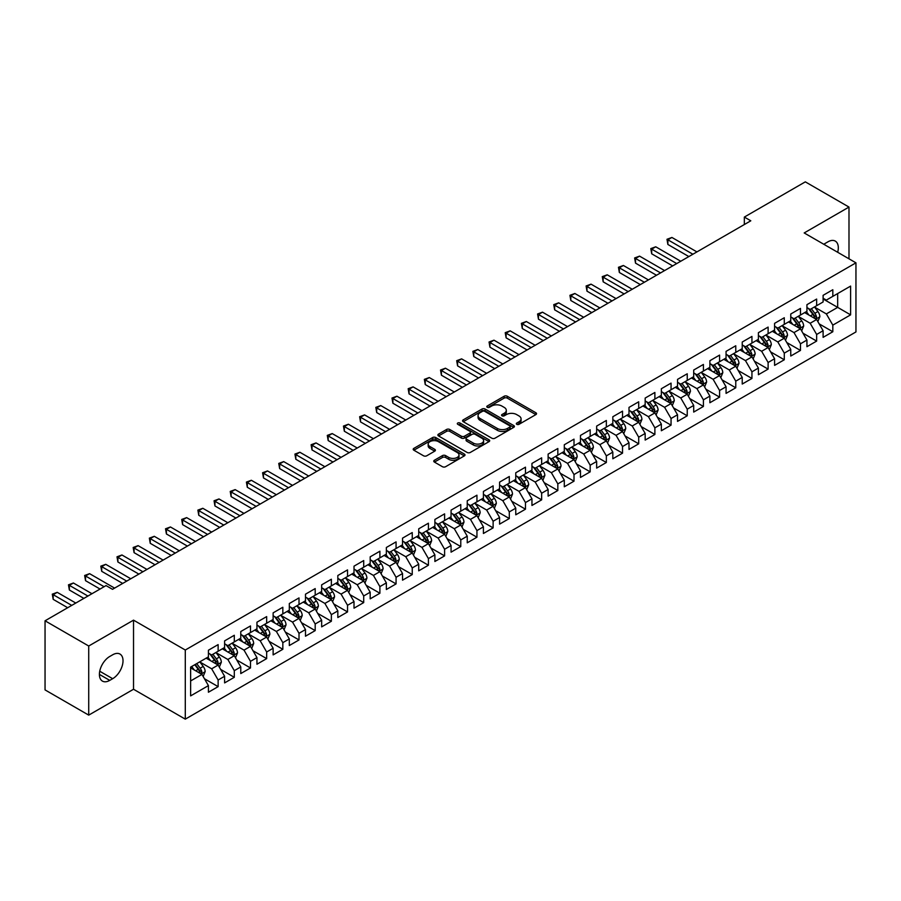 <?xml version="1.0" encoding="UTF-8"?>
<svg xmlns="http://www.w3.org/2000/svg" width="901" height="901" viewBox="0 0 901 901"><rect width="100%" height="100%" fill="white"/><g stroke="black" fill="none" stroke-linecap="round" stroke-linejoin="round"><path stroke-width="1.35" d="M516.791 424.326A1.577 0.912 0 0 0 519.01 424.326L535.881 414.595A2.241 1.295 0 0 0 536.534 413.672A2.241 1.295 0 0 0 535.881 412.759L507.297 396.26A2.241 1.295 0 0 0 504.121 396.26L487.25 406.002A1.577 0.912 0 0 0 486.788 406.644A1.577 0.912 0 0 0 487.25 407.275A1.577 0.912 0 0 0 489.48 407.275L491.664 406.024A7.185 4.145 0 0 1 501.823 406.024L504.2 407.398A7.185 4.145 0 0 1 506.306 410.327A7.185 4.145 0 0 1 504.2 413.266L502.015 414.516A1.577 0.912 0 0 0 501.564 415.158A1.577 0.912 0 0 0 502.015 415.8A1.577 0.912 0 0 0 504.245 415.8L506.43 414.55A7.185 4.145 0 0 1 516.588 414.55L518.965 415.924A7.185 4.145 0 0 1 521.071 418.852A7.185 4.145 0 0 1 518.965 421.792L516.791 423.042A1.577 0.912 0 0 0 516.329 423.684A1.577 0.912 0 0 0 516.791 424.326L516.791 423.042M434.417 460.242A2.241 1.295 0 0 0 433.764 461.154A2.241 1.295 0 0 0 434.417 462.078L442.436 466.707A2.241 1.295 0 0 0 445.612 466.707L464.353 455.883A2.241 1.295 0 0 0 465.006 454.971A2.241 1.295 0 0 0 464.353 454.059L435.769 437.559A2.241 1.295 0 0 0 432.593 437.559L413.863 448.371A2.241 1.295 0 0 0 413.199 449.284A2.241 1.295 0 0 0 413.863 450.207L423.549 455.793A2.241 1.295 0 0 0 426.725 455.793L434.733 451.164A2.241 1.295 0 0 0 435.397 450.252A2.241 1.295 0 0 0 434.733 449.329L429.935 446.558A6.003 3.469 0 0 1 428.178 444.103A6.003 3.469 0 0 1 431.883 440.904A6.003 3.469 0 0 1 438.427 441.659L457.246 452.516A6.003 3.469 0 0 1 459.003 454.971A6.003 3.469 0 0 1 455.298 458.17A6.003 3.469 0 0 1 448.754 457.426L445.612 455.613A2.241 1.295 0 0 0 442.436 455.613L434.417 460.242L434.417 462.078M88.726 646.017L88.726 715.124L133.528 689.254L133.528 620.147L88.726 646.017L45.05 620.8L106.036 585.594L112.501 589.322L750.803 220.801L744.339 217.073L744.339 224.54M133.528 620.147L185.291 650.026L855.95 262.833L855.95 331.94L185.291 719.144L185.291 650.026M848.99 258.812L848.99 207.072L804.188 232.942L855.95 262.833M848.99 207.072L805.314 181.856L744.339 217.073M491.822 438.19A2.241 1.295 0 0 0 494.998 438.19L513.728 427.378A2.241 1.295 0 0 0 514.392 426.466A2.241 1.295 0 0 0 513.728 425.542L485.155 409.043A2.241 1.295 0 0 0 481.979 409.043L463.238 419.866A2.241 1.295 0 0 0 462.585 420.778A2.241 1.295 0 0 0 463.238 421.691L491.822 438.19M458.384 424.675A1.577 0.912 0 0 1 459.983 424.889L489.006 441.648L470.299 452.448A2.241 1.295 0 0 1 467.123 452.448L438.55 435.949L446.569 431.354L446.569 429.484L438.55 434.113A2.241 1.295 0 0 0 437.886 435.037A2.241 1.295 0 0 0 438.55 435.949L438.55 434.113M446.569 431.354A2.241 1.295 0 0 1 449.745 431.354L449.745 429.484A2.241 1.295 0 0 0 446.569 429.484M449.745 429.484L461.335 436.174A2.241 1.295 0 0 0 464.511 436.174L469.826 433.111A2.241 1.295 0 0 0 470.48 432.187A2.241 1.295 0 0 0 469.826 431.275L457.764 424.303A1.577 0.912 0 0 1 457.303 423.661A1.577 0.912 0 0 1 458.271 422.828A1.577 0.912 0 0 1 459.983 423.019L489.04 439.801A2.241 1.295 0 0 1 489.694 440.713A2.241 1.295 0 0 1 489.04 441.636L489.04 439.801M823.109 298.974L837.671 307.376L837.671 293.557L850.612 286.09L832.817 296.361L832.817 289.728L823.109 295.325L823.109 301.959L816.644 305.698L816.644 299.064L806.936 304.673L806.936 311.295L800.471 315.035L800.471 308.401L790.763 314.01L790.763 320.643L784.287 324.371L784.287 317.749L774.59 323.346L774.59 329.98L768.114 333.719L768.114 327.086L758.405 332.683L758.405 339.317L751.941 343.056L751.941 336.422L742.233 342.031L742.233 348.653L735.768 352.392L735.768 345.759L726.06 351.367L726.06 358.001L719.584 361.729L719.584 355.095L709.887 360.704L709.887 367.338L703.411 371.066L703.411 364.443L693.702 370.041L693.702 376.674L687.238 380.413L687.238 373.78L677.529 379.377L677.529 386.011L671.054 389.75L671.054 383.116L661.357 388.725L661.357 395.348L654.881 399.087L654.881 392.453L645.172 398.062L645.172 404.695L638.708 408.423L638.708 401.801L628.999 407.398L628.999 414.032L622.535 417.771L622.535 411.138L612.826 416.735L612.826 423.369L606.35 427.108L606.35 420.474L596.653 426.083L596.653 432.705L590.178 436.444L590.178 429.811L580.469 435.42L580.469 442.053L574.005 445.781L574.005 439.147L564.296 444.756L564.296 451.39L557.832 455.118L557.832 448.495L548.123 454.093L548.123 460.726L541.647 464.465L541.647 457.832L531.95 463.429L531.95 470.063L525.474 473.802L525.474 467.168L515.766 472.777L515.766 479.4L509.302 483.139L509.302 476.505L499.593 482.114L499.593 488.747L493.129 492.475L493.129 485.853L483.42 491.45L483.42 498.084L476.944 501.823L476.944 495.19L467.247 500.787L467.247 507.421L460.771 511.16L460.771 504.526L451.063 510.135L451.063 516.757L444.598 520.496L444.598 513.863L434.89 519.472L434.89 526.105L428.414 529.833L428.414 523.199L418.717 528.808L418.717 535.442L412.241 539.17L412.241 532.547L402.533 538.145L402.533 544.778L396.068 548.518L396.068 541.884L386.36 547.481L386.36 554.115L379.895 557.854L379.895 551.221L370.187 556.829L370.187 563.452L363.711 567.191L363.711 560.557L354.014 566.166L354.014 572.799L347.538 576.527L347.538 569.905L337.83 575.502L337.83 582.136L331.365 585.875L331.365 579.242L321.657 584.839L321.657 591.473L315.192 595.212L315.192 588.578L305.484 594.187L305.484 600.809L299.008 604.548L299.008 597.915L289.311 603.524L289.311 610.157L282.835 613.885L282.835 607.251L273.127 612.86L273.127 619.494L266.662 623.222L266.662 616.599L256.954 622.197L256.954 628.83L250.489 632.57L250.489 625.936L240.781 631.533L240.781 638.167L234.305 641.906L234.305 635.273L224.608 640.881L224.608 647.504L218.132 651.243L218.132 644.609L208.424 650.218L208.424 656.852L190.629 667.123L190.629 695.887L208.424 685.616L201.959 674.41L190.629 667.866M850.612 286.09L850.612 314.854L832.817 325.126L826.352 313.92L814.617 307.14M819.155 323.864L832.817 331.748L832.817 325.126M832.817 331.748L823.109 337.357L823.109 330.723L816.644 334.462L810.168 323.256L798.444 316.488M802.971 333.201L816.644 341.096L816.644 334.462M816.644 341.096L806.936 346.694L806.936 340.06L800.471 343.799L793.995 332.593L782.271 325.824M786.798 342.538L800.471 350.433L800.471 343.799M800.471 350.433L790.763 356.03L790.763 349.408L784.287 353.136L777.822 341.93L766.098 335.161M770.625 351.874L784.287 359.769L784.287 353.136M784.287 359.769L774.59 365.378L774.59 358.744L768.114 362.484L761.649 351.277L749.914 344.497M754.441 361.222L768.114 369.106L768.114 362.484M768.114 369.106L758.405 374.715L758.405 368.081L751.941 371.82L745.465 360.614L733.741 353.845M738.268 370.559L751.941 378.454L751.941 371.82M751.941 378.454L742.233 384.051L742.233 377.418L735.768 381.157L729.292 369.951L717.568 363.182M722.095 379.895L735.768 387.79L735.768 381.157M735.768 387.79L726.06 393.388L726.06 386.766L719.584 390.493L713.119 379.287L701.383 372.518M705.922 389.232L719.584 397.127L719.584 390.493M719.584 397.127L709.887 402.736L709.887 396.102L703.411 399.83L696.946 388.624L685.21 381.855M689.738 398.58L703.411 406.464L703.411 399.83M703.411 406.464L693.702 412.072L693.702 405.439L687.238 409.178L680.762 397.972L669.038 391.192M673.565 407.916L687.238 415.8L687.238 409.178M687.238 415.8L677.529 421.409L677.529 414.775L671.054 418.514L664.589 407.308L652.865 400.54M657.392 417.253L671.054 425.148L671.054 418.514M671.054 425.148L661.357 430.746L661.357 424.112L654.881 427.851L648.416 416.645L636.68 409.876M641.219 426.59L654.881 434.485L654.881 427.851M654.881 434.485L645.172 440.082L645.172 433.46L638.708 437.188L632.232 425.982L620.507 419.213M625.035 435.926L638.708 443.821L638.708 437.188M638.708 443.821L628.999 449.43L628.999 442.796L622.535 446.536L616.059 435.329L604.334 428.549M608.862 445.274L622.535 453.158L622.535 446.536M622.535 453.158L612.826 458.767L612.826 452.133L606.35 455.872L599.886 444.666L588.162 437.897M592.689 454.611L606.35 462.506L606.35 455.872M606.35 462.506L596.653 468.103L596.653 461.47L590.178 465.209L583.713 454.003L571.977 447.234M576.516 463.947L590.178 471.842L590.178 465.209M590.178 471.842L580.469 477.44L580.469 470.818L574.005 474.545L567.529 463.339L555.804 456.57M560.332 473.284L574.005 481.179L574.005 474.545M574.005 481.179L564.296 486.788L564.296 480.154L557.832 483.882L551.356 472.676L539.631 465.907M544.159 482.632L557.832 490.516L557.832 483.882M557.832 490.516L548.123 496.124L548.123 489.491L541.647 493.23L535.183 482.024L523.458 475.244M527.986 491.969L541.647 499.852L541.647 493.23M541.647 499.852L531.95 505.461L531.95 498.827L525.474 502.567L519.01 491.36L507.274 484.592M511.802 501.305L525.474 509.2L525.474 502.567M525.474 509.2L515.766 514.798L515.766 508.164L509.302 511.903L502.826 500.697L491.101 493.928M495.629 510.642L509.302 518.537L509.302 511.903M509.302 518.537L499.593 524.134L499.593 517.512L493.129 521.24L486.653 510.034L474.928 503.265M479.456 519.978L493.129 527.873L493.129 521.24M493.129 527.873L483.42 533.482L483.42 526.848L476.944 530.588L470.48 519.381L458.744 512.601M463.283 529.326L476.944 537.21L476.944 530.588M476.944 537.21L467.247 542.819L467.247 536.185L460.771 539.924L454.307 528.718L442.571 521.949M447.099 538.663L460.771 546.558L460.771 539.924M460.771 546.558L451.063 552.155L451.063 545.522L444.598 549.261L438.123 538.055L426.398 531.286M430.926 547.999L444.598 555.894L444.598 549.261M444.598 555.894L434.89 561.492L434.89 554.87L428.414 558.597L421.95 547.391L410.225 540.623M414.753 557.336L428.414 565.231L428.414 558.597M428.414 565.231L418.717 570.84L418.717 564.206L412.241 567.934L405.777 556.728L394.041 549.959M398.58 566.684L412.241 574.568L412.241 567.934M412.241 574.568L402.533 580.176L402.533 573.543L396.068 577.282L389.592 566.076L377.868 559.296M382.396 576.021L396.068 583.904L396.068 577.282M396.068 583.904L386.36 589.513L386.36 582.879L379.895 586.619L373.419 575.412L361.695 568.644M366.223 585.357L379.895 593.252L379.895 586.619M379.895 593.252L370.187 598.85L370.187 592.216L363.711 595.955L357.246 584.749L345.522 577.98M350.05 594.694L363.711 602.589L363.711 595.955M363.711 602.589L354.014 608.186L354.014 601.564L347.538 605.292L341.074 594.086L329.338 587.317M333.877 604.03L347.538 611.925L347.538 605.292M347.538 611.925L337.83 617.534L337.83 610.901L331.365 614.64L324.889 603.422L313.165 596.653M317.693 613.378L331.365 621.262L331.365 614.64M331.365 621.262L321.657 626.871L321.657 620.237L315.192 623.976L308.716 612.77L296.992 606.001M301.52 622.715L315.192 630.61L315.192 623.976M315.192 630.61L305.484 636.207L305.484 629.574L299.008 633.313L292.543 622.107L280.819 615.338M285.347 632.052L299.008 639.947L299.008 633.313M299.008 639.947L289.311 645.544L289.311 638.922L282.835 642.65L276.37 631.443L264.635 624.675M269.162 641.388L282.835 649.283L282.835 642.65M282.835 649.283L273.127 654.892L273.127 648.258L266.662 651.986L260.186 640.78L248.462 634.011M252.99 650.736L266.662 658.62L266.662 651.986M266.662 658.62L256.954 664.228L256.954 657.595L250.489 661.334L244.013 650.128L232.289 643.348M236.817 660.073L250.489 667.956L250.489 661.334M250.489 667.956L240.781 673.565L240.781 666.931L234.305 670.671L227.84 659.464L216.105 652.696M220.644 669.409L234.305 677.304L234.305 670.671M234.305 677.304L224.608 682.902L224.608 676.268L218.132 680.007L211.667 668.801L199.932 662.032M204.459 678.746L218.132 686.641L218.132 680.007M218.132 686.641L208.424 692.238L208.424 685.616M208.424 653.112L211.667 654.982L218.132 651.243M190.629 680.942L201.959 674.41M224.608 643.776L227.84 645.645L234.305 641.906M211.667 668.801L218.132 665.062L206.16 658.158M224.608 676.268L218.132 665.062M240.781 634.428L244.013 636.297L250.489 632.57M227.84 659.464L234.305 655.725L222.333 648.81M240.781 666.931L234.305 655.725M256.954 625.091L260.186 626.961L266.662 623.222M244.013 650.128L250.489 646.389L238.517 639.473M256.954 657.595L250.489 646.389M273.127 615.755L276.37 617.624L282.835 613.885M260.186 640.78L266.662 637.052L254.69 630.137M273.127 648.258L266.662 637.052M289.311 606.418L292.543 608.288L299.008 604.548M276.37 631.443L282.835 627.704L270.863 620.8M289.311 638.922L282.835 627.704M305.484 597.081L308.716 598.94L315.192 595.212M292.543 622.107L299.008 618.368L287.047 611.464M305.484 629.574L299.008 618.368M321.657 587.734L324.889 589.603L331.365 585.875M308.716 612.77L315.192 609.031L303.22 602.116M321.657 620.237L315.192 609.031M337.83 578.397L341.074 580.267L347.538 576.527M324.889 603.422L331.365 599.694L319.393 592.779M337.83 610.901L331.365 599.694M354.014 569.06L357.246 570.93L363.711 567.191M341.074 594.086L347.538 590.358L335.566 583.443M354.014 601.564L347.538 590.358M370.187 559.724L373.419 561.593L379.895 557.854M357.246 584.749L363.711 581.01L351.75 574.106M370.187 592.216L363.711 581.01M386.36 550.387L389.592 552.245L396.068 548.518M373.419 575.412L379.895 571.673L367.923 564.769M386.36 582.879L379.895 571.673M402.533 541.039L405.777 542.909L412.241 539.17M389.592 566.076L396.068 562.337L384.096 555.421M402.533 573.543L396.068 562.337M418.717 531.703L421.95 533.572L428.414 529.833M405.777 556.728L412.241 553L400.269 546.085M418.717 564.206L412.241 553M434.89 522.366L438.123 524.236L444.598 520.496M421.95 547.391L428.414 543.652L416.453 536.748M434.89 554.87L428.414 543.652M451.063 513.029L454.307 514.888L460.771 511.16M438.123 538.055L444.598 534.316L432.626 527.412M451.063 545.522L444.598 534.316M467.247 503.682L470.48 505.551L476.944 501.823M454.307 528.718L460.771 524.979L448.799 518.064M467.247 536.185L460.771 524.979M483.42 494.345L486.653 496.214L493.129 492.475M470.48 519.381L476.944 515.642L464.972 508.727M483.42 526.848L476.944 515.642M499.593 485.008L502.826 486.878L509.302 483.139M486.653 510.034L493.129 506.306L481.157 499.391M499.593 517.512L493.129 506.306M515.766 475.672L519.01 477.541L525.474 473.802M502.826 500.697L509.302 496.958L497.329 490.054M515.766 508.164L509.302 496.958M531.95 466.335L535.183 468.193L541.647 464.465M519.01 491.36L525.474 487.621L513.502 480.717M531.95 498.827L525.474 487.621M548.123 456.987L551.356 458.857L557.832 455.118M535.183 482.024L541.647 478.285L529.675 471.369M548.123 489.491L541.647 478.285M564.296 447.651L567.529 449.52L574.005 445.781M551.356 472.676L557.832 468.948L545.86 462.033M564.296 480.154L557.832 468.948M580.469 438.314L583.713 440.184L590.178 436.444M567.529 463.339L574.005 459.6L562.033 452.696M580.469 470.818L574.005 459.6M596.653 428.977L599.886 430.836L606.35 427.108M583.713 454.003L590.178 450.263L578.205 443.36M596.653 461.47L590.178 450.263M612.826 419.629L616.059 421.499L622.535 417.771M599.886 444.666L606.35 440.927L594.39 434.012M612.826 452.133L606.35 440.927M628.999 410.293L632.232 412.162L638.708 408.423M616.059 435.329L622.535 431.59L610.563 424.675M628.999 442.796L622.535 431.59M645.172 400.956L648.416 402.826L654.881 399.087M632.232 425.982L638.708 422.254L626.736 415.338M645.172 433.46L638.708 422.254M661.357 391.62L664.589 393.489L671.054 389.75M648.416 416.645L654.881 412.906L642.909 406.002M661.357 424.112L654.881 412.906M677.529 382.283L680.762 384.141L687.238 380.413M664.589 407.308L671.054 403.569L659.093 396.665M677.529 414.775L671.054 403.569M693.702 372.935L696.946 374.805L703.411 371.066M680.762 397.972L687.238 394.233L675.266 387.317M693.702 405.439L687.238 394.233M709.887 363.599L713.119 365.468L719.584 361.729M696.946 388.624L703.411 384.896L691.439 377.981M709.887 396.102L703.411 384.896M726.06 354.262L729.292 356.132L735.768 352.392M713.119 379.287L719.584 375.559L707.612 368.644M726.06 386.766L719.584 375.559M742.233 344.925L745.465 346.784L751.941 343.056M729.292 369.951L735.768 366.211L723.796 359.308M742.233 377.418L735.768 366.211M758.405 335.577L761.649 337.447L768.114 333.719M745.465 360.614L751.941 356.875L739.969 349.96M758.405 368.081L751.941 356.875M774.59 326.241L777.822 328.11L784.287 324.371M761.649 351.277L768.114 347.538L756.142 340.623M774.59 358.744L768.114 347.538M790.763 316.904L793.995 318.774L800.471 315.035M777.822 341.93L784.287 338.202L772.315 331.286M790.763 349.408L784.287 338.202M806.936 307.568L810.168 309.437L816.644 305.698M793.995 332.593L800.471 328.854L788.499 321.95M806.936 340.06L800.471 328.854M823.109 298.231L826.352 300.089L832.817 296.361M810.168 323.256L816.644 319.517L804.672 312.613M823.109 330.723L816.644 319.517M45.05 620.8L45.05 689.907L88.726 715.124M133.528 689.254L185.291 719.144M826.352 313.92L837.671 307.376L850.612 314.854M837.682 252.28A14.641 8.458 120 0 0 835.283 241.096A14.641 8.458 120 0 0 827.963 241.817L825.057 243.495A14.641 8.458 120 0 0 823.829 244.284M109.753 656.469A14.641 8.458 120 0 0 100.191 669.375A14.641 8.458 120 0 0 102.432 681.111A14.641 8.458 120 0 0 109.753 680.379L112.67 678.701A14.641 8.458 120 0 0 122.232 665.794A14.641 8.458 120 0 0 119.991 654.07A14.641 8.458 120 0 0 112.67 654.79L109.753 656.469M517.411 424.551L518.965 423.65A7.185 4.145 0 0 0 521.071 420.722L521.071 418.852M506.306 410.327L506.306 412.196A7.185 4.145 0 0 1 504.2 415.124L502.645 416.025M535.847 414.606L507.297 398.129A2.241 1.295 0 0 0 504.121 398.129L487.88 407.5M513.705 427.401L485.155 410.912A2.241 1.295 0 0 0 481.979 410.912L463.272 421.713M509.763 427.108A1.577 0.912 0 0 0 510.225 426.466A1.577 0.912 0 0 0 509.763 425.824L484.67 411.34A1.577 0.912 0 0 0 482.452 411.34L480.143 412.669A7.185 4.145 0 0 0 478.048 415.598A7.185 4.145 0 0 0 480.143 418.537L497.296 428.437A7.185 4.145 0 0 0 507.454 428.437L509.763 427.108L509.763 428.966A1.577 0.912 0 0 0 510.225 428.324L510.225 426.466M478.048 415.598L478.048 417.467A7.185 4.145 0 0 0 480.143 420.395L480.143 418.537M509.763 428.966L507.454 430.295A7.185 4.145 0 0 1 497.296 430.295L480.143 420.395M449.745 431.354L461.335 438.044A2.241 1.295 0 0 0 464.511 438.044L469.826 434.98A2.241 1.295 0 0 0 470.48 434.057L470.48 432.187M473.363 443.123A6.003 3.469 0 0 0 479.906 443.878A6.003 3.469 0 0 0 483.612 440.668A6.003 3.469 0 0 0 481.855 438.224L475.221 434.395A2.241 1.295 0 0 0 472.045 434.395L466.729 437.458A2.241 1.295 0 0 0 466.076 438.382A2.241 1.295 0 0 0 466.729 439.294L473.363 443.123L473.363 444.993A6.003 3.469 0 0 0 479.906 445.747A6.003 3.469 0 0 0 483.612 442.537L483.612 440.668M466.076 438.382L466.076 440.251A2.241 1.295 0 0 0 466.729 441.163L466.729 439.294M473.363 444.993L466.729 441.163M459.003 454.971L459.003 456.841A6.003 3.469 0 0 1 455.298 460.039A6.003 3.469 0 0 1 448.754 459.296L445.612 457.483A2.241 1.295 0 0 0 442.436 457.483L434.451 462.089M428.178 444.103L428.178 445.972A6.003 3.469 0 0 0 429.935 448.428L429.935 446.558M434.733 449.329L434.733 451.164L429.935 448.428M464.319 455.906L435.769 439.418A2.241 1.295 0 0 0 432.593 439.418L413.886 450.218M817.838 321.589L819.842 316.701A6.059 3.503 -120 0 0 817.905 311.532L814.47 306.948M808.997 315.102L806.384 311.622M696.935 251.908L671.921 237.459L667.878 239.79L667.878 244.464L688.848 256.571M815.495 318.864L816.576 316.961A6.059 3.503 -120 0 0 814.842 313.311L811.396 308.728M809.436 309.009L813.682 314.674A3.086 1.779 60 0 1 814.245 315.609L816.576 316.961M808.377 308.39L812.893 314.426A6.059 3.503 60 0 1 814.628 318.076L814.752 318.425M667.878 244.464L666.988 239.283L692.892 254.24M666.988 239.283L671.921 237.459M801.665 330.937L803.669 326.038A6.059 3.503 -120 0 0 801.732 320.88L798.297 316.285M792.824 324.45L790.211 320.959M680.762 261.245L655.737 246.795L651.693 249.126L651.693 253.8L672.675 265.908M799.322 328.201L800.392 326.297A6.059 3.503 -120 0 0 798.658 322.648L795.223 318.064M793.263 318.346L797.509 324.011A3.086 1.779 60 0 1 798.072 324.957L800.392 326.297M792.193 317.738L796.721 323.774A6.059 3.503 60 0 1 798.455 327.412L798.579 327.773M651.693 253.8L650.804 248.62L676.719 263.576M650.804 248.62L655.737 246.795M785.492 340.274L787.497 335.375A6.059 3.503 -120 0 0 785.559 330.216L782.124 325.633M776.651 333.787L774.038 330.295M664.589 270.582L639.564 256.132L635.52 258.474L635.52 263.137L656.502 275.255M783.149 337.537L784.219 335.634A6.059 3.503 -120 0 0 782.485 331.985L779.05 327.401M777.09 327.682L781.336 333.359A3.086 1.779 60 0 1 781.888 334.294L784.219 335.634M776.02 327.074L780.548 333.111A6.059 3.503 60 0 1 782.282 336.76L782.406 337.109M635.52 263.137L634.631 257.956L660.546 272.913M634.631 257.956L639.564 256.132M769.308 349.611L771.312 344.711A6.059 3.503 -120 0 0 769.386 339.553L765.951 334.969M760.467 343.123L757.854 339.632M648.416 279.918L623.391 265.48L619.347 267.811L619.347 272.474L640.329 284.592M766.976 346.874L768.046 344.97A6.059 3.503 -120 0 0 766.312 341.333L762.877 336.737M760.906 337.03L765.152 342.695A3.086 1.779 60 0 1 765.715 343.63L768.046 344.97M759.847 336.411L764.363 342.448A6.059 3.503 60 0 1 766.098 346.097L766.222 346.446M619.347 272.474L618.458 267.293L644.373 282.261M618.458 267.293L623.391 265.48M753.135 358.947L755.139 354.059A6.059 3.503 -120 0 0 753.202 348.89L749.767 344.306M744.294 352.46L741.681 348.98M632.232 289.255L607.218 274.816L603.163 277.148L603.163 281.822L624.145 293.929M750.792 356.222L751.873 354.318A6.059 3.503 -120 0 0 750.128 350.669L746.692 346.085M744.733 346.367L748.979 352.032A3.086 1.779 60 0 1 749.542 352.967L751.873 354.318M743.674 345.747L748.19 351.784A6.059 3.503 60 0 1 749.925 355.433L750.049 355.782M603.163 281.822L602.273 276.63L628.188 291.597M602.273 276.63L607.218 274.816M736.962 368.284L738.966 363.396A6.059 3.503 -120 0 0 737.029 358.226L733.594 353.642M728.121 361.797L725.508 358.316M616.059 298.603L591.033 284.153L586.99 286.484L586.99 291.158L607.972 303.265M734.619 365.558L735.689 363.655A6.059 3.503 -120 0 0 733.955 360.006L730.52 355.422M728.56 355.704L732.806 361.369A3.086 1.779 60 0 1 733.369 362.303L735.689 363.655M727.49 355.084L732.017 361.132A6.059 3.503 60 0 1 733.752 364.77L733.876 365.119M586.99 291.158L586.101 285.977L612.016 300.934M586.101 285.977L591.033 284.153M720.789 377.632L722.793 372.732A6.059 3.503 -120 0 0 720.856 367.574L717.421 362.979M711.948 371.144L709.335 367.653M599.886 307.939L574.861 293.489L570.817 295.821L570.817 300.495L591.799 312.613M718.446 374.895L719.516 372.991A6.059 3.503 -120 0 0 717.782 369.342L714.347 364.759M712.387 365.04L716.633 370.705A3.086 1.779 60 0 1 717.185 371.651L719.516 372.991M711.317 364.432L715.845 370.469A6.059 3.503 60 0 1 717.579 374.118L717.703 374.467M570.817 300.495L569.928 295.314L595.843 310.271M569.928 295.314L574.861 293.489M704.605 386.968L706.609 382.069A6.059 3.503 -120 0 0 704.683 376.911L701.237 372.327M695.763 380.481L693.151 376.99M583.713 317.276L558.688 302.826L554.644 305.169L554.644 309.831L575.615 321.95M702.273 384.231L703.343 382.328A6.059 3.503 -120 0 0 701.609 378.679L698.174 374.095M696.203 374.388L700.449 380.053A3.086 1.779 60 0 1 701.012 380.988L703.343 382.328M695.144 373.769L699.66 379.805A6.059 3.503 60 0 1 701.395 383.454L701.519 383.803M554.644 309.831L553.755 304.651L579.67 319.607M553.755 304.651L558.688 302.826M688.432 396.305L690.436 391.406A6.059 3.503 -120 0 0 688.499 386.247L685.064 381.664M679.591 389.818L676.978 386.326M567.529 326.613L542.503 312.174L538.46 314.505L538.46 319.179L559.442 331.286M686.089 393.568L687.159 391.665A6.059 3.503 -120 0 0 685.424 388.027L681.989 383.432M680.03 383.725L684.276 389.39A3.086 1.779 60 0 1 684.839 390.324L687.159 391.665M678.96 383.105L683.487 389.142A6.059 3.503 60 0 1 685.222 392.791L685.346 393.14M538.46 319.179L537.57 313.987L563.485 328.955M537.57 313.987L542.503 312.174M672.259 405.641L674.263 400.754A6.059 3.503 -120 0 0 672.326 395.584L668.891 391M663.418 399.154L660.805 395.674M551.356 335.96L526.33 321.511L522.287 323.842L522.287 328.516L543.269 340.623M669.916 402.916L670.986 401.013A6.059 3.503 -120 0 0 669.252 397.364L665.816 392.78M663.857 393.061L668.103 398.726A3.086 1.779 60 0 1 668.666 399.661L670.986 401.013M662.787 392.442L667.314 398.479A6.059 3.503 60 0 1 669.049 402.128L669.173 402.477M522.287 328.516L521.397 323.335L547.312 338.292M521.397 323.335L526.33 321.511M656.086 414.978L658.09 410.09A6.059 3.503 -120 0 0 656.153 404.932L652.718 400.337M647.233 408.502L644.632 405.011M535.183 345.297L510.157 330.847L506.114 333.179L506.114 337.852L527.096 349.96M653.743 412.253L654.813 410.349A6.059 3.503 -120 0 0 653.079 406.7L649.644 402.116M647.684 402.398L651.919 408.063A3.086 1.779 60 0 1 652.482 409.009L654.813 410.349M646.614 401.79L651.141 407.826A6.059 3.503 60 0 1 652.876 411.464L652.988 411.825M506.114 337.852L505.224 332.672L531.139 347.628M505.224 332.672L510.157 330.847M639.901 424.326L641.906 419.427A6.059 3.503 -120 0 0 639.98 414.269L636.534 409.685M631.06 417.839L628.447 414.347M519.01 354.634L493.985 340.184L489.941 342.526L489.941 347.189L510.912 359.308M637.57 421.589L638.64 419.686A6.059 3.503 -120 0 0 636.906 416.037L633.471 411.453M631.5 411.734L635.746 417.411A3.086 1.779 60 0 1 636.309 418.346L638.64 419.686M630.441 411.126L634.957 417.163A6.059 3.503 60 0 1 636.692 420.812L636.816 421.161M489.941 347.189L489.052 342.008L514.955 356.965M489.052 342.008L493.985 340.184M623.729 433.663L625.733 428.763A6.059 3.503 -120 0 0 623.796 423.605L620.361 419.021M614.887 427.175L612.275 423.684M502.826 363.97L477.8 349.52L473.757 351.863L473.757 356.526L494.739 368.644M621.386 430.926L622.456 429.022A6.059 3.503 -120 0 0 620.721 425.385L617.286 420.79M615.327 421.082L619.573 426.747A3.086 1.779 60 0 1 620.136 427.682L622.456 429.022M614.257 420.463L618.784 426.5A6.059 3.503 60 0 1 620.519 430.149L620.643 430.498M473.757 356.526L472.867 351.345L498.782 366.313M472.867 351.345L477.8 349.52M607.556 442.999L609.56 438.111A6.059 3.503 -120 0 0 607.623 432.942L604.188 428.358M598.715 436.512L596.102 433.032M486.653 373.307L461.627 358.868L457.584 361.2L457.584 365.874L478.566 377.981M605.213 440.262L606.283 438.37A6.059 3.503 -120 0 0 604.548 434.721L601.113 430.137M599.154 430.419L603.4 436.084A3.086 1.779 60 0 1 603.952 437.019L606.283 438.37M598.084 429.8L602.611 435.836A6.059 3.503 60 0 1 604.346 439.485L604.47 439.834M457.584 365.874L456.694 360.682L482.609 375.649M456.694 360.682L461.627 358.868M591.371 452.336L593.376 447.448A6.059 3.503 -120 0 0 591.45 442.278L588.015 437.695M582.53 445.849L579.917 442.368M470.48 382.655L445.454 368.205L441.411 370.536L441.411 375.21L462.393 387.317M589.04 449.61L590.11 447.707A6.059 3.503 -120 0 0 588.376 444.058L584.94 439.474M582.981 439.756L587.215 445.421A3.086 1.779 60 0 1 587.779 446.355L590.11 447.707M581.911 439.136L586.427 445.184A6.059 3.503 60 0 1 588.173 448.822L588.285 449.171M441.411 375.21L440.521 370.029L466.436 384.986M440.521 370.029L445.454 368.205M575.198 461.684L577.203 456.784A6.059 3.503 -120 0 0 575.266 451.626L571.831 447.031M566.357 455.196L563.744 451.705M454.295 391.991L429.281 377.542L425.238 379.873L425.238 384.547L446.209 396.665M572.856 458.947L573.937 457.044A6.059 3.503 -120 0 0 572.203 453.394L568.756 448.811M566.797 449.092L571.043 454.757A3.086 1.779 60 0 1 571.606 455.703L573.937 457.044M565.738 448.484L570.254 454.521A6.059 3.503 60 0 1 571.989 458.17L572.112 458.519M425.238 384.547L424.348 379.366L450.252 394.323M424.348 379.366L429.281 377.542M559.025 471.02L561.03 466.121A6.059 3.503 -120 0 0 559.093 460.963L555.658 456.379M550.184 464.533L547.571 461.042M438.123 401.328L413.097 386.878L409.054 389.221L409.054 393.883L430.036 406.002M556.683 468.283L557.753 466.38A6.059 3.503 -120 0 0 556.018 462.731L552.583 458.147M550.624 458.44L554.87 464.105A3.086 1.779 60 0 1 555.433 465.04L557.753 466.38M549.554 457.821L554.081 463.857A6.059 3.503 60 0 1 555.816 467.506L555.94 467.856M409.054 393.883L408.164 388.703L434.079 403.659M408.164 388.703L413.097 386.878M542.852 480.357L544.857 475.458A6.059 3.503 -120 0 0 542.92 470.299L539.485 465.716M534.011 473.87L531.399 470.378M421.95 410.665L396.924 396.226L392.881 398.557L392.881 403.231L413.863 415.338M540.51 477.62L541.58 475.717A6.059 3.503 -120 0 0 539.845 472.079L536.41 467.484M534.451 467.777L538.697 473.442A3.086 1.779 60 0 1 539.249 474.376L541.58 475.717M533.381 467.157L537.908 473.194A6.059 3.503 60 0 1 539.643 476.843L539.767 477.192M392.881 403.231L391.991 398.039L417.906 413.007M391.991 398.039L396.924 396.226M526.668 489.694L528.673 484.806A6.059 3.503 -120 0 0 526.747 479.636L523.312 475.052M517.827 483.206L515.214 479.726M405.777 420.012L380.751 405.563L376.708 407.894L376.708 412.568L397.69 424.675M524.337 486.968L525.407 485.065A6.059 3.503 -120 0 0 523.672 481.416L520.237 476.832M518.266 477.113L522.512 482.778A3.086 1.779 60 0 1 523.076 483.713L525.407 485.065M517.208 476.494L521.724 482.531A6.059 3.503 60 0 1 523.458 486.18L523.582 486.529M376.708 412.568L375.818 407.387L401.733 422.344M375.818 407.387L380.751 405.563M510.495 499.03L512.5 494.142A6.059 3.503 -120 0 0 510.563 488.984L507.128 484.389M501.654 492.543L499.041 489.063M389.592 429.349L364.578 414.899L360.524 417.231L360.524 421.905L381.506 434.012M508.153 496.305L509.234 494.401A6.059 3.503 -120 0 0 507.488 490.752L504.053 486.168M502.094 486.45L506.339 492.115A3.086 1.779 60 0 1 506.903 493.061L509.234 494.401M501.035 485.842L505.551 491.878A6.059 3.503 60 0 1 507.286 495.516L507.409 495.877M360.524 421.905L359.634 416.724L385.549 431.68M359.634 416.724L364.578 414.899M494.322 508.378L496.327 503.479A6.059 3.503 -120 0 0 494.39 498.321L490.955 493.737M485.481 501.891L482.868 498.399M373.419 438.686L348.394 424.236L344.351 426.578L344.351 431.241L365.333 443.36M491.98 505.641L493.05 503.738A6.059 3.503 -120 0 0 491.315 500.089L487.88 495.505M485.921 495.787L490.167 501.452A3.086 1.779 60 0 1 490.73 502.398L493.05 503.738M484.851 495.178L489.378 501.215A6.059 3.503 60 0 1 491.113 504.864L491.236 505.213M344.351 431.241L343.461 426.06L369.376 441.017M343.461 426.06L348.394 424.236M478.149 517.715L480.154 512.815A6.059 3.503 -120 0 0 478.217 507.657L474.782 503.073M469.308 511.227L466.695 507.736M357.246 448.022L332.221 433.572L328.178 435.915L328.178 440.578L349.16 452.696M475.807 514.978L476.877 513.074A6.059 3.503 -120 0 0 475.142 509.437L471.707 504.842M469.748 505.134L473.994 510.799A3.086 1.779 60 0 1 474.545 511.734L476.877 513.074M468.678 504.515L473.205 510.552A6.059 3.503 60 0 1 474.94 514.201L475.064 514.55M328.178 440.578L327.288 435.397L353.203 450.365M327.288 435.397L332.221 433.572M461.965 527.051L463.97 522.163A6.059 3.503 -120 0 0 462.044 516.994L458.598 512.41M453.124 520.564L450.511 517.084M341.074 457.359L316.048 442.92L312.005 445.252L312.005 449.926L332.976 462.033M459.634 524.314L460.704 522.422A6.059 3.503 -120 0 0 458.969 518.773L455.534 514.189M453.563 514.471L457.809 520.136A3.086 1.779 60 0 1 458.372 521.071L460.704 522.422M452.505 513.852L457.021 519.888A6.059 3.503 60 0 1 458.755 523.537L458.879 523.886M312.005 449.926L311.115 444.734L337.03 459.701M311.115 444.734L316.048 442.92M445.792 536.388L447.797 531.5A6.059 3.503 -120 0 0 445.86 526.33L442.425 521.747M436.951 529.901L434.338 526.421M324.889 466.707L299.864 452.257L295.821 454.588L295.821 459.262L316.803 471.369M443.45 533.662L444.52 531.759A6.059 3.503 -120 0 0 442.785 528.11L439.35 523.526M437.39 523.808L441.636 529.473A3.086 1.779 60 0 1 442.2 530.407L444.52 531.759M436.321 523.188L440.848 529.236A6.059 3.503 60 0 1 442.582 532.874L442.706 533.223M295.821 459.262L294.931 454.081L320.846 469.038M294.931 454.081L299.864 452.257M429.619 545.736L431.624 540.837A6.059 3.503 -120 0 0 429.687 535.678L426.252 531.083M420.778 539.249L418.165 535.757M308.716 476.043L283.691 461.594L279.648 463.925L279.648 468.599L300.63 480.717M427.277 542.999L428.347 541.096A6.059 3.503 -120 0 0 426.612 537.447L423.177 532.863M421.217 533.144L425.463 538.809A3.086 1.779 60 0 1 426.027 539.755L428.347 541.096M420.148 532.536L424.675 538.573A6.059 3.503 60 0 1 426.41 542.211L426.533 542.571M279.648 468.599L278.758 463.418L304.673 478.375M278.758 463.418L283.691 461.594M413.446 555.072L415.451 550.173A6.059 3.503 -120 0 0 413.514 545.015L410.079 540.431M404.594 548.585L401.992 545.094M292.543 485.38L267.518 470.93L263.475 473.273L263.475 477.935L284.457 490.054M411.104 552.336L412.174 550.432A6.059 3.503 -120 0 0 410.439 546.783L407.004 542.199M405.045 542.492L409.279 548.157A3.086 1.779 60 0 1 409.842 549.092L412.174 550.432M403.975 541.873L408.502 547.909A6.059 3.503 60 0 1 410.237 551.558L410.36 551.908M263.475 477.935L262.585 472.755L288.5 487.711M262.585 472.755L267.518 470.93M397.262 564.409L399.267 559.51A6.059 3.503 -120 0 0 397.341 554.352L393.895 549.768M388.421 557.922L385.808 554.43M276.37 494.717L251.345 480.278L247.302 482.609L247.302 487.272L268.273 499.391M394.931 561.672L396.001 559.769A6.059 3.503 -120 0 0 394.266 556.131L390.831 551.536M388.86 551.829L393.106 557.494A3.086 1.779 60 0 1 393.669 558.429L396.001 559.769M387.802 551.209L392.318 557.246A6.059 3.503 60 0 1 394.052 560.895L394.176 561.244M247.302 487.272L246.412 482.091L272.316 497.059M246.412 482.091L251.345 480.278M381.089 573.746L383.094 568.858A6.059 3.503 -120 0 0 381.157 563.688L377.722 559.104M372.248 567.258L369.635 563.778M260.186 504.064L235.161 489.615L231.118 491.946L231.118 496.62L252.1 508.727M378.747 571.02L379.817 569.117A6.059 3.503 -120 0 0 378.082 565.468L374.647 560.884M372.687 561.165L376.933 566.83A3.086 1.779 60 0 1 377.496 567.765L379.817 569.117M371.617 560.546L376.145 566.583A6.059 3.503 60 0 1 377.879 570.232L378.003 570.581M231.118 496.62L230.228 491.428L256.143 506.396M230.228 491.428L235.161 489.615M364.916 583.082L366.921 578.194A6.059 3.503 -120 0 0 364.984 573.036L361.549 568.441M356.075 576.595L353.462 573.115M244.013 513.401L218.988 498.951L214.945 501.283L214.945 505.957L235.927 518.064M362.574 580.357L363.644 578.453A6.059 3.503 -120 0 0 361.909 574.804L358.474 570.22M356.514 570.502L360.76 576.167A3.086 1.779 60 0 1 361.312 577.113L363.644 578.453M355.445 569.894L359.972 575.93A6.059 3.503 60 0 1 361.706 579.568L361.83 579.929M214.945 505.957L214.055 500.776L239.97 515.732M214.055 500.776L218.988 498.951M348.732 592.43L350.737 587.531A6.059 3.503 -120 0 0 348.811 582.373L345.376 577.778M339.891 585.943L337.278 582.451M227.84 522.738L202.815 508.288L198.772 510.63L198.772 515.293L219.754 527.412M346.401 589.693L347.471 587.79A6.059 3.503 -120 0 0 345.736 584.141L342.301 579.557M340.341 579.839L344.576 585.504A3.086 1.779 60 0 1 345.139 586.45L347.471 587.79M339.272 579.23L343.788 585.267A6.059 3.503 60 0 1 345.534 588.916L345.646 589.265M198.772 515.293L197.882 510.112L223.797 525.069M197.882 510.112L202.815 508.288M332.559 601.767L334.564 596.867A6.059 3.503 -120 0 0 332.627 591.709L329.192 587.125M323.718 595.279L321.105 591.788M211.656 532.074L186.642 517.625L182.599 519.967L182.599 524.63L203.57 536.748M330.216 599.03L331.298 597.126A6.059 3.503 -120 0 0 329.563 593.489L326.117 588.894M324.157 589.186L328.403 594.851A3.086 1.779 60 0 1 328.966 595.786L331.298 597.126M323.099 588.567L327.615 594.604A6.059 3.503 60 0 1 329.349 598.253L329.473 598.602M182.599 524.63L181.709 519.449L207.613 534.417M181.709 519.449L186.642 517.625M316.386 611.103L318.391 606.215A6.059 3.503 -120 0 0 316.454 601.046L313.019 596.462M307.545 604.616L304.932 601.136M195.483 541.411L170.458 526.972L166.415 529.304L166.415 533.978L187.397 546.085M314.044 608.366L315.113 606.474A6.059 3.503 -120 0 0 313.379 602.825L309.944 598.23M307.984 598.523L312.23 604.188A3.086 1.779 60 0 1 312.793 605.123L315.113 606.474M306.914 597.904L311.442 603.94A6.059 3.503 60 0 1 313.176 607.589L313.3 607.938M166.415 533.978L165.525 528.786L191.44 543.754M165.525 528.786L170.458 526.972M300.213 620.44L302.218 615.552A6.059 3.503 -120 0 0 300.281 610.382L296.846 605.799M291.372 613.953L288.759 610.473M179.31 550.759L154.285 536.309L150.242 538.64L150.242 543.314L171.224 555.421M297.871 617.714L298.941 615.811A6.059 3.503 -120 0 0 297.206 612.162L293.771 607.578M291.811 607.86L296.057 613.525A3.086 1.779 60 0 1 296.609 614.459L298.941 615.811M290.741 607.24L295.269 613.288A6.059 3.503 60 0 1 297.003 616.926L297.127 617.275M150.242 543.314L149.352 538.134L175.267 553.09M149.352 538.134L154.285 536.309M284.029 629.788L286.034 624.889A6.059 3.503 -120 0 0 284.108 619.73L280.673 615.135M275.188 623.301L272.575 619.809M163.137 560.095L138.112 545.646L134.069 547.977L134.069 552.651L155.051 564.769M281.698 627.051L282.768 625.148A6.059 3.503 -120 0 0 281.033 621.499L277.598 616.915M275.638 617.196L279.873 622.861A3.086 1.779 60 0 1 280.436 623.807L282.768 625.148M274.568 616.588L279.085 622.625A6.059 3.503 60 0 1 280.819 626.263L280.943 626.623M134.069 552.651L133.179 547.47L159.094 562.427M133.179 547.47L138.112 545.646M267.856 639.124L269.861 634.225A6.059 3.503 -120 0 0 267.924 629.067L264.489 624.483M259.015 632.637L256.402 629.146M146.953 569.432L121.939 554.982L117.896 557.325L117.896 561.987L138.867 574.106M265.513 636.388L266.595 634.484A6.059 3.503 -120 0 0 264.86 630.835L261.414 626.251M259.454 626.544L263.7 632.209A3.086 1.779 60 0 1 264.263 633.144L266.595 634.484M258.396 625.925L262.912 631.961A6.059 3.503 60 0 1 264.646 635.61L264.77 635.96M117.896 561.987L117.006 556.807L142.91 571.763M117.006 556.807L121.939 554.982M251.683 648.461L253.688 643.562A6.059 3.503 -120 0 0 251.751 638.404L248.316 633.82M242.842 641.974L240.229 638.482M130.78 578.769L105.755 564.33L101.712 566.661L101.712 571.324L122.694 583.443M249.34 645.724L250.41 643.821A6.059 3.503 -120 0 0 248.676 640.183L245.241 635.588M243.281 635.881L247.527 641.546A3.086 1.779 60 0 1 248.09 642.481L250.41 643.821M242.211 635.261L246.739 641.298A6.059 3.503 60 0 1 248.473 644.947L248.597 645.296M101.712 571.324L100.822 566.143L126.737 581.111M100.822 566.143L105.755 564.33M235.51 657.798L237.515 652.91A6.059 3.503 -120 0 0 235.578 647.74L232.143 643.156M226.669 651.31L224.056 647.83M114.607 588.116L89.582 573.667L85.539 575.998L85.539 580.672L100.045 589.04M233.168 655.072L234.237 653.169A6.059 3.503 -120 0 0 232.503 649.52L229.068 644.936M227.108 645.217L231.354 650.882A3.086 1.779 60 0 1 231.906 651.817L234.237 653.169M226.038 644.598L230.566 650.635A6.059 3.503 60 0 1 232.3 654.284L232.424 654.633M85.539 580.672L84.649 575.48L104.088 586.709M84.649 575.48L89.582 573.667M219.326 667.134L221.331 662.246A6.059 3.503 -120 0 0 219.405 657.088L215.958 652.493M210.485 660.647L207.872 657.167M91.958 593.714L73.409 583.003L69.366 585.335L69.366 590.009L83.872 598.388M216.995 664.409L218.065 662.505A6.059 3.503 -120 0 0 216.33 658.856L212.895 654.272M210.924 654.554L215.17 660.219A3.086 1.779 60 0 1 215.733 661.165L218.065 662.505M209.865 653.946L214.382 659.982A6.059 3.503 60 0 1 216.116 663.62L216.24 663.981M69.366 590.009L68.476 584.828L87.915 596.045M68.476 584.828L73.409 583.003M203.153 676.482L205.158 671.583A6.059 3.503 -120 0 0 203.221 666.425L199.785 661.83M194.312 669.995L191.699 666.503M75.785 603.051L57.236 592.34L53.182 594.683L53.182 599.345L67.699 607.725M200.81 673.745L201.892 671.842A6.059 3.503 -120 0 0 200.146 668.193L196.711 663.609M195.19 664.487L198.997 669.556A3.086 1.779 60 0 1 199.56 670.502L201.892 671.842M194.774 664.735L198.209 669.319A6.059 3.503 60 0 1 199.943 672.968L200.067 673.317M53.182 599.345L52.292 594.164L71.742 605.393M52.292 594.164L57.236 592.34M518.965 423.65L518.965 421.792M502.015 415.8L502.015 414.516M504.2 415.124L504.2 413.266M487.25 407.275L487.25 406.002M504.121 398.129L504.121 396.26M507.297 398.129L507.297 396.26M535.881 414.595L535.881 412.759M463.238 421.691L463.238 419.866M481.979 410.912L481.979 409.043M485.155 410.912L485.155 409.043M513.728 427.378L513.728 425.542M497.296 430.295L497.296 428.437M507.454 430.295L507.454 428.437M461.335 438.044L461.335 436.174M464.511 438.044L464.511 436.174M469.826 434.98L469.826 433.111M459.983 424.889L459.983 423.019M442.436 457.483L442.436 455.613M445.612 457.483L445.612 455.613M448.754 459.296L448.754 457.426M413.863 450.207L413.863 448.371M432.593 439.418L432.593 437.559M435.769 439.418L435.769 437.559M464.353 455.883L464.353 454.059M99.403 674.41L109.753 680.379M99.729 671.234L112.67 678.701M815.878 319.078L819.809 316.814M814.842 313.311L817.905 311.532M810.359 315.891L812.893 314.426M799.705 328.415L803.624 326.151M798.658 322.648L801.732 320.88M794.186 325.238L796.721 323.774M783.532 337.762L787.451 335.499M782.485 331.985L785.559 330.216M778.013 334.575L780.548 333.111M767.359 347.099L771.279 344.835M766.312 341.333L769.386 339.553M761.841 343.912L764.363 342.448M751.175 356.436L755.106 354.172M750.128 350.669L753.202 348.89M745.656 353.248L748.19 351.784M735.002 365.772L738.921 363.508M733.955 360.006L737.029 358.226M729.483 362.585L732.017 361.132M718.829 375.12L722.748 372.845M717.782 369.342L720.856 367.574M713.31 371.933L715.845 370.469M702.656 384.457L706.575 382.193M701.609 378.679L704.683 376.911M697.126 381.269L699.66 379.805M686.472 393.793L690.403 391.53M685.424 388.027L688.499 386.247M680.953 390.606L683.487 389.142M670.299 403.13L674.218 400.866M669.252 397.364L672.326 395.584M664.78 399.943L667.314 398.479M654.126 412.467L658.045 410.203M653.079 406.7L656.153 404.932M648.607 409.279L651.141 407.826M637.942 421.814L641.872 419.551M636.906 416.037L639.98 414.269M632.423 418.627L634.957 417.163M621.769 431.151L625.688 428.887M620.721 425.385L623.796 423.605M616.25 427.964L618.784 426.5M605.596 440.488L609.515 438.224M604.548 434.721L607.623 432.942M600.077 437.3L602.611 435.836M589.423 449.824L593.342 447.56M588.376 444.058L591.45 442.278M583.904 446.637L586.427 445.184M573.239 459.172L577.169 456.897M572.203 453.394L575.266 451.626M567.72 455.985L570.254 454.521M557.066 468.509L560.985 466.245M556.018 462.731L559.093 460.963M551.547 465.321L554.081 463.857M540.893 477.845L544.812 475.582M539.845 472.079L542.92 470.299M535.374 474.658L537.908 473.194M524.72 487.182L528.639 484.918M523.672 481.416L526.747 479.636M519.201 483.995L521.724 482.531M508.536 496.519L512.466 494.255M507.488 490.752L510.563 488.984M503.017 493.331L505.551 491.878M492.363 505.866L496.282 503.603M491.315 500.089L494.39 498.321M486.844 502.679L489.378 501.215M476.19 515.203L480.109 512.939M475.142 509.437L478.217 507.657M470.671 512.016L473.205 510.552M460.017 524.54L463.936 522.276M458.969 518.773L462.044 516.994M454.487 521.352L457.021 519.888M443.833 533.876L447.763 531.613M442.785 528.11L445.86 526.33M438.314 530.689L440.848 529.236M427.66 543.224L431.579 540.949M426.612 537.447L429.687 535.678M422.141 540.037L424.675 538.573M411.487 552.561L415.406 550.297M410.439 546.783L413.514 545.015M405.968 549.373L408.502 547.909M395.302 561.897L399.233 559.634M394.266 556.131L397.341 554.352M389.784 558.71L392.318 557.246M379.13 571.234L383.049 568.97M378.082 565.468L381.157 563.688M373.611 568.047L376.145 566.583M362.957 580.571L366.876 578.307M361.909 574.804L364.984 573.036M357.438 577.383L359.972 575.93M346.784 589.918L350.703 587.655M345.736 584.141L348.811 582.373M341.265 586.731L343.788 585.267M330.599 599.255L334.53 596.991M329.563 593.489L332.627 591.709M325.081 596.068L327.615 594.604M314.426 608.592L318.346 606.328M313.379 602.825L316.454 601.046M308.908 605.404L311.442 603.94M298.254 617.928L302.173 615.665M297.206 612.162L300.281 610.382M292.735 614.741L295.269 613.288M282.081 627.265L286 625.001M281.033 621.499L284.108 619.73M276.562 624.089L279.085 622.625M265.896 636.613L269.827 634.349M264.86 630.835L267.924 629.067M260.378 633.426L262.912 631.961M249.723 645.949L253.643 643.686M248.676 640.183L251.751 638.404M244.205 642.762L246.739 641.298M233.55 655.286L237.47 653.022M232.503 649.52L235.578 647.74M228.032 652.099L230.566 650.635M217.378 664.623L221.297 662.359M216.33 658.856L219.405 657.088M211.848 661.435L214.382 659.982M201.193 673.971L205.124 671.707M200.146 668.193L203.221 666.425M195.675 670.783L198.209 669.319"/></g></svg>
